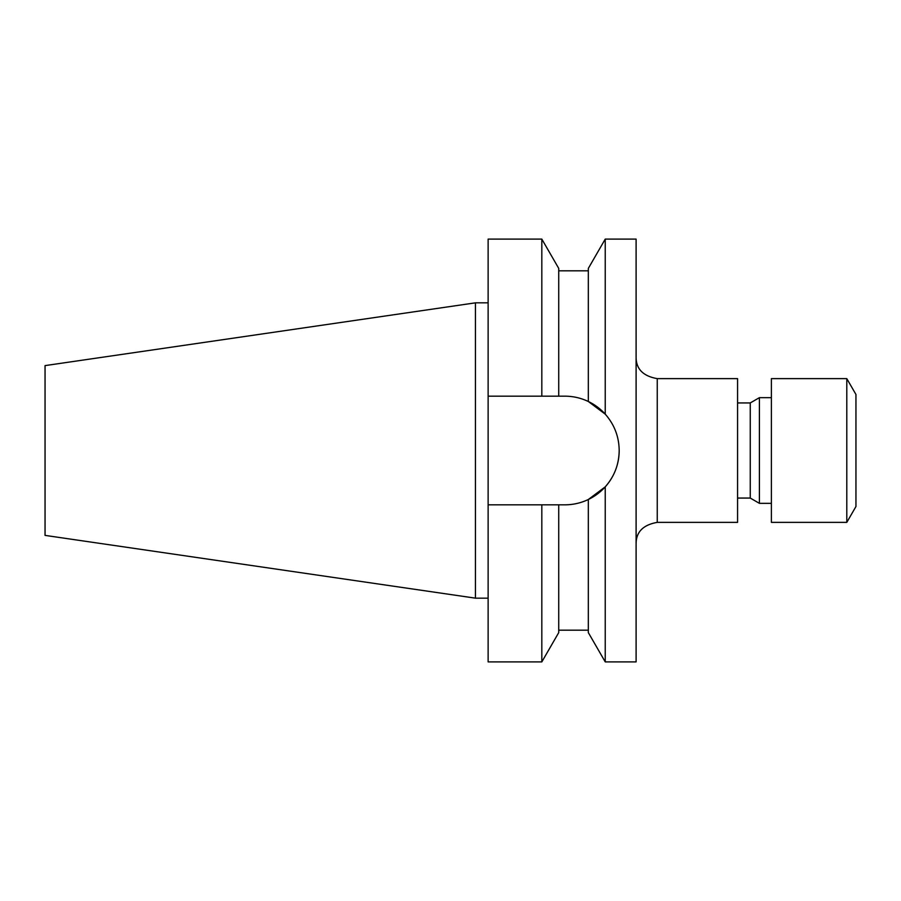 <?xml version="1.0" encoding="UTF-8"?>
<svg xmlns="http://www.w3.org/2000/svg" width="901" height="901" viewBox="0 0 901 901"><rect width="100%" height="100%" fill="white"/><g stroke="black" fill="none" stroke-linecap="round" stroke-linejoin="round"><path stroke-width="1.35" d="M846.794 522.377L855.95 506.52L855.95 394.48L846.794 378.623L771.391 378.623L771.391 522.377L846.794 522.377L846.794 378.623M771.391 503.344L759.408 503.344L759.408 397.656L750.251 402.938L737.57 402.938M759.408 503.344L750.251 498.062L750.251 402.938M657.246 522.377L737.57 522.377L737.57 378.623L657.246 378.623L657.246 522.377C643.258 524.832 636.207 531.883 636.106 543.517M605.235 239.103L636.106 239.103L636.106 661.897L605.235 661.897L605.235 486.855L588.33 499.503C580.976 503.017 573.16 504.785 564.859 504.83A54.33 54.33 0 0 0 619.19 450.5C619.021 436.658 614.369 424.54 605.235 414.145L605.235 239.103L588.33 268.397L588.33 401.497L605.235 414.145A54.33 54.33 0 0 0 588.33 401.497C580.897 397.972 573.07 396.192 564.859 396.17L558.733 396.17L558.733 268.397L541.828 239.103L488.128 239.103L488.128 396.17L541.828 396.17L541.828 239.103M605.235 486.855C614.347 476.528 618.998 464.409 619.19 450.5M45.05 535.385L45.05 365.615L475.446 302.837L475.446 598.163L45.05 535.385M488.128 504.83L541.828 504.83L541.828 661.897L488.128 661.897L488.128 396.17M605.235 661.897L588.33 632.603L588.33 499.503M564.859 504.83L541.828 504.83M541.828 661.897L558.733 632.603L558.733 504.83M541.828 396.17L558.733 396.17M657.246 378.623C643.258 376.168 636.207 369.117 636.106 357.483M750.251 498.062L737.57 498.062M488.128 598.163L475.446 598.163M588.33 270.818L558.733 270.818M588.33 630.182L558.733 630.182M488.128 302.837L475.446 302.837M771.391 397.656L759.408 397.656"/></g></svg>
